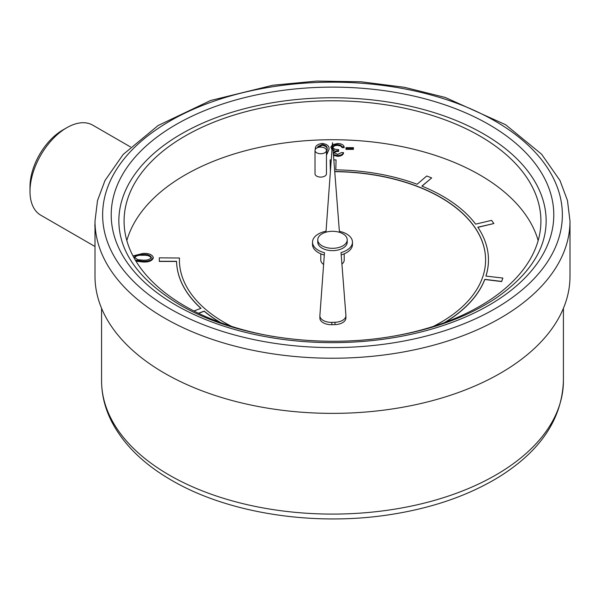 <?xml version="1.0" encoding="UTF-8"?>
<svg xmlns="http://www.w3.org/2000/svg" width="600" height="600" viewBox="0 0 600 600"><rect width="100%" height="100%" fill="white"/><g stroke="black" fill="none" stroke-linecap="round" stroke-linejoin="round"><path stroke-width="0.9" d="M132.998 255.923L142.972 253.44C148.575 253.14 152.01 254.438 153.262 257.325L153.262 258.105C151.935 261.007 148.455 262.305 142.83 261.99L135.975 261.18M315.375 149.453C314.895 146.175 317.205 144.172 322.29 143.43C327.315 144.195 329.535 146.205 328.957 149.468L326.46 155.257M332.64 144.637L337.635 143.483C341.31 143.61 343.485 144.735 344.153 146.85L342.202 146.85L340.733 145.23L337.605 144.593C334.763 144.66 333.165 145.493 332.805 147.097C333.397 148.852 335.332 149.692 338.625 149.61L338.618 150.667C336.082 150.615 334.545 151.252 333.99 152.58L337.635 154.425L341.445 152.595L343.47 152.595L343.47 153.375C342.75 155.197 340.808 156.18 337.635 156.322L333.48 155.392M332.138 150.015L330.847 147.188L332.34 144.825M344.153 146.85L344.153 147.63L342.202 147.63L340.733 146.01L337.605 145.373C334.763 145.44 333.165 146.273 332.805 147.877M338.625 149.61L338.618 151.44C336.082 151.395 334.545 152.032 333.99 153.36M353.423 148.425L353.415 149.377L345.975 149.37L345.975 147.637L353.423 147.645L353.423 148.425M341.918 264.067A11.707 6.758 0 0 0 344.205 260.055L344.205 253.822M320.79 253.822L320.79 260.055A11.707 6.758 0 0 0 323.618 264.457M538.162 240.585A208.41 120.323 0 0 0 332.498 139.725A208.41 120.323 0 0 0 126.833 240.585M315.015 150.428L315.015 173.79A5.723 3.308 0 0 0 316.695 176.13A5.723 3.308 0 0 0 322.928 176.843A5.723 3.308 0 0 0 326.46 173.79L326.46 150.428A5.723 3.308 0 0 0 320.737 147.12A5.723 3.308 0 0 0 315.015 150.428A5.723 3.308 0 0 0 316.695 152.767A5.723 3.308 0 0 0 322.928 153.48A5.723 3.308 0 0 0 326.46 150.428M231.697 326.43A153.105 88.395 180 0 1 206.4 310.028L203.4 307.418A153.105 88.395 180 0 1 179.407 261.135L179.43 258L159.308 257.843L159.292 261.428L176.55 261.457A155.962 90.045 0 0 0 200.88 308.362M179.392 259.763L179.43 258M334.748 171.675L335.775 171.683A153.105 88.395 180 0 1 415.763 185.88L420.263 187.627A153.105 88.395 180 0 1 473.107 225.09L475.17 227.985A153.105 88.395 180 0 1 485.595 259.972M331.245 159.9L330.112 159.9L330.382 171.667M444.51 322.582L444.487 322.567A155.962 90.045 0 0 0 484.778 279.345L501.66 281.415L502.838 278.055L485.918 276.082A155.962 90.045 0 0 0 488.46 259.897A155.962 90.045 0 0 0 477.825 227.22L493.86 223.53L491.603 220.358L475.635 224.145A155.962 90.045 0 0 0 421.882 186.113L431.67 177.9L426.743 175.988L417.112 184.26A155.962 90.045 0 0 0 335.82 169.875L336.053 159.907L333.832 159.907M422.01 186.165L431.67 177.9M477.915 227.355L493.86 223.53M485.963 276.09A155.962 90.045 0 0 0 488.46 260.055A155.962 90.045 0 0 0 488.46 259.972M445.058 322.38A155.962 90.045 0 0 0 484.778 279.495L501.66 281.572L502.838 278.055M198.667 313.358L204.188 311.243A155.962 90.045 0 0 0 219.93 322.38M176.55 261.457L176.55 261.3A155.962 90.045 0 0 0 201 308.317L193.897 310.98M204.188 311.243L204.188 311.085A155.962 90.045 0 0 0 220.612 322.627M334.733 171.517L335.775 171.525A153.105 88.395 180 0 1 415.763 185.722L420.263 187.47A153.105 88.395 180 0 1 473.107 224.933L475.17 227.827A153.105 88.395 180 0 1 485.595 259.897A153.105 88.395 180 0 1 483.06 275.925L481.98 279A153.105 88.395 180 0 1 442.26 321.517L438.412 323.73A153.105 88.395 180 0 1 433.29 326.43M332.498 142.733L326.04 231.233A19.973 11.527 0 0 0 312.525 242.145A19.973 11.527 0 0 0 324.472 252.697L319.89 315.472A11.445 6.607 0 0 0 319.882 315.75A11.445 6.607 0 0 0 331.837 322.358L334.987 322.275A11.445 6.607 0 0 0 345.915 315.675A11.445 6.607 0 0 0 345.907 315.375L341.025 252.57A19.973 11.527 0 0 0 352.47 242.145A19.973 11.527 0 0 0 339.375 231.315L332.498 142.733M317.76 239.805L317.76 242.145A14.73 8.505 0 0 0 322.08 248.153A14.73 8.505 0 0 0 338.138 249.998A14.73 8.505 0 0 0 347.228 242.145L347.228 239.805A14.73 8.505 0 0 0 332.498 231.3A14.73 8.505 0 0 0 317.76 239.805A14.73 8.505 0 0 0 322.08 245.82A14.73 8.505 0 0 0 338.138 247.665A14.73 8.505 0 0 0 347.228 239.805M94.995 221.115L94.995 276.255A237.502 137.123 0 0 0 164.558 373.215A237.502 137.123 0 0 0 423.382 402.938A237.502 137.123 0 0 0 570 276.255L570 221.115A237.502 137.123 180 0 1 423.382 347.798A237.502 137.123 180 0 1 164.558 318.075A237.502 137.123 180 0 1 94.995 221.115L97.515 200.55L104.985 180.547L123.165 154.455L158.115 125.52L210.615 100.493L272.918 85.215L316.725 81.075L361.08 81.78L404.438 87.3L445.29 97.462L505.605 124.718L541.59 154.2L559.965 180.472L567.465 200.505L570 221.115M391.178 336.57A208.41 120.323 0 0 0 540.908 221.115A208.41 120.323 0 0 0 332.498 100.785A208.41 120.323 0 0 0 124.08 221.115A208.41 120.323 0 0 0 185.123 306.195A208.41 120.323 0 0 0 273.915 336.585M546.158 221.115A213.66 123.352 0 0 0 332.498 97.762A213.66 123.352 0 0 0 118.837 221.115C119.205 252.608 139.545 280.522 179.835 304.845C232.147 335.655 314.737 348.638 387.607 337.132C430.95 330.33 467.145 317.28 496.185 297.975C529.305 274.882 545.963 249.263 546.158 221.115M341.205 254.858A19.973 11.527 0 0 0 352.47 244.478L352.47 242.145M319.89 317.812A11.445 6.607 0 0 0 319.882 318.09A11.445 6.607 0 0 0 331.837 324.69L334.987 324.608A11.445 6.607 0 0 0 345.915 318.007L345.915 315.675M312.525 242.145L312.525 244.478A19.973 11.527 0 0 0 324.308 254.993M94.995 233.97L94.995 223.882M94.815 226.178A51.983 30.015 -60 0 1 94.823 225.998A51.983 30.015 -60 0 1 94.995 223.77M130.493 146.947L92.752 125.16A51.983 30.015 120 0 0 66.758 127.733L66.758 127.733A51.983 30.015 120 0 0 30 191.4A51.983 30.015 120 0 0 40.77 215.197L94.995 246.51M30 191.4L30 186.727A46.26 26.707 -60 0 1 62.707 130.072A46.26 26.707 -60 0 1 62.715 130.072L66.758 127.733L62.707 130.072M159.292 261.278L176.55 261.3M198.487 313.267L204.188 311.085M335.82 169.875L336.053 159.907M353.423 147.645L353.415 149.377M353.415 148.597L345.975 148.59M338.618 150.667L338.618 151.44M337.605 144.593L337.605 145.373M340.733 145.23L340.733 146.01M342.202 146.85L342.202 147.63M332.138 149.235L330.847 147.188M333.127 150.833L334.493 150.225L333.038 149.745M343.47 152.595C342.75 154.417 340.808 155.4 337.635 155.542L337.635 156.322M337.635 155.542L333.413 154.575M328.957 149.468L326.46 154.485M326.46 152.377L327.075 149.438C327.66 146.873 326.04 145.215 322.222 144.472L317.993 146.483L317.468 147.72M327.075 150.218C327.66 147.653 326.04 145.995 322.222 145.245L317.812 147.593M322.222 144.472L322.222 145.245M317.993 146.483L317.993 147.255M153.262 257.325C151.935 260.228 148.455 261.525 142.83 261.21L135.382 260.19M142.905 254.52C138.51 254.16 135.645 255.067 134.333 257.25L137.745 259.688L142.808 260.145C147.188 260.445 150.045 259.515 151.387 257.355C150.15 255.157 147.322 254.212 142.905 254.52L142.905 255.292C138.51 254.94 135.645 255.847 134.333 258.03M142.83 261.21L142.83 261.99M151.387 258.135C150.15 255.938 147.322 254.993 142.905 255.292M563.415 380.767C562.065 418.905 540.577 450.967 498.975 476.955C468.495 495.57 432.173 508.132 390.007 514.635C313.635 526.582 227.903 513.3 171.578 480.278C143.82 464.257 123.938 444.855 111.922 422.077C105.067 408.765 101.625 394.995 101.573 380.767A230.925 133.32 0 0 0 169.208 475.043A230.925 133.32 0 0 0 420.862 503.94A230.925 133.32 0 0 0 563.415 380.767L563.415 308.31M176.017 305.22A221.288 127.762 180 0 1 275.22 91.477A221.288 127.762 180 0 1 546.248 247.95A221.288 127.762 180 0 1 176.017 305.22M169.95 308.73A229.875 132.72 0 0 0 554.535 249.233A229.875 132.72 0 0 0 273 86.692A229.875 132.72 0 0 0 169.95 308.73M331.837 322.358L331.837 324.69M334.987 322.275L334.987 324.608M101.573 380.767L101.573 308.31M319.882 315.75L319.882 318.09"/></g></svg>
